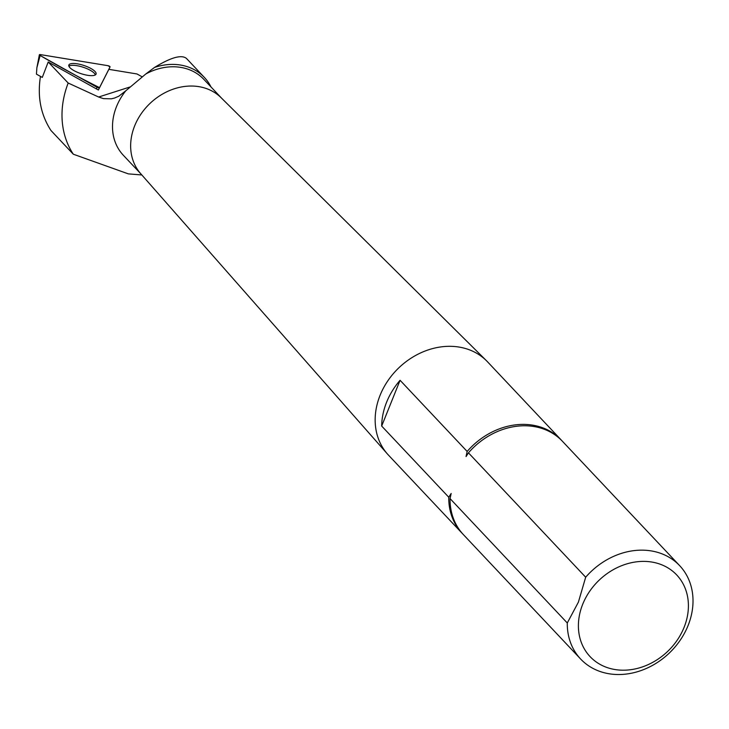 <?xml version="1.0" encoding="UTF-8"?>
<svg xmlns="http://www.w3.org/2000/svg" width="729" height="729" viewBox="0 0 729 729"><rect width="100%" height="100%" fill="white"/><g stroke="black" fill="none" stroke-linecap="round" stroke-linejoin="round"><path stroke-width="1.09" d="M142.055 76.782L136.997 73.966L108.849 69.346L98.379 90.004L48.205 61.992L42.282 77.402L36.45 74.148L36.878 67.724L39.366 54.766A1.686 0.51 18.2 0 0 39.977 55.395L96.939 87.207A1.686 0.51 18.2 0 0 99.536 87.626L110.052 66.886A1.686 0.51 18.2 0 0 107.856 65.665L40.377 54.602A1.686 0.51 18.2 0 0 39.366 54.766M90.943 68.508A14.334 4.338 18.2 0 0 76.973 63.778A14.334 4.338 18.2 0 0 68.808 65.173A14.334 4.338 18.2 0 0 73.975 70.613A14.334 4.338 18.2 0 0 87.662 75.306A14.334 4.338 18.2 0 0 96.046 74.13A14.334 4.338 18.2 0 0 90.943 68.508M40.469 76.39C37.243 96.684 40.742 114.717 50.966 130.5L73.31 154.211A91.927 76.299 -43.3 0 1 68.18 83.024L98.625 97.021L103.463 98.625L111.337 98.816L114.553 98.041L118.882 96.164L125.762 90.824A55.331 45.918 136.7 0 0 123.356 155.286L141.062 174.076M48.205 61.992L68.18 83.024M679.665 565.668A68.043 56.479 -43.3 0 0 585.679 577.213L468.455 452.837A68.043 56.479 -43.3 0 1 562.442 441.291L679.665 565.668A68.043 56.479 -43.3 0 1 668.885 653.439A68.043 56.479 -43.3 0 1 580.621 659.007A68.043 56.479 -43.3 0 1 567.28 622.976L450.057 498.6L451.16 493.478L448.754 497.224A68.043 56.479 136.7 0 0 462.104 533.254A68.043 56.479 136.7 0 0 462.76 533.938M580.621 659.007L463.407 534.63A68.043 56.479 -43.3 0 1 450.057 498.6M561.786 440.608A68.043 56.479 136.7 0 0 561.139 439.906L487.546 361.83A68.043 56.479 136.7 0 0 486.434 360.691A68.043 56.479 136.7 0 0 399.292 367.398A68.043 56.479 136.7 0 0 387.436 453.994A68.043 56.479 136.7 0 0 388.511 455.169L462.104 533.254M561.139 439.906A68.043 56.479 136.7 0 0 467.152 451.451L400.075 380.283A68.043 56.479 136.7 0 0 381.677 426.055L448.754 497.224M582.717 604.232A59.532 49.417 136.7 0 0 640.235 667.618A59.532 49.417 136.7 0 0 677.25 575.527A59.532 49.417 136.7 0 0 582.717 604.232M585.679 577.213L578.398 602.127L567.28 622.976M387.436 453.994L140.633 173.593A55.331 45.918 -43.3 0 1 150.274 103.181A55.331 45.918 -43.3 0 1 221.133 97.732L486.434 360.691M221.589 98.187L203.883 79.397A55.331 45.918 136.7 0 0 145.764 74.012L154.502 67.451C170.905 57.409 181.567 54.402 186.478 58.448L204.348 77.402A57.026 47.339 136.7 0 0 154.502 67.451M125.762 90.824L145.764 74.012M400.075 380.283L381.677 426.055M467.152 451.451L466.05 456.573L468.455 452.837M141.845 174.969L128.35 173.876L73.31 154.211M210.982 86.924A57.026 47.339 136.7 0 0 204.348 77.402M95.362 74.896A14.197 4.292 18.2 0 0 83.215 67.259A14.197 4.292 18.2 0 0 68.909 66.193M39.977 55.395C59.878 67.022 79.734 77.766 99.536 87.626L110.052 66.886L107.856 65.665L40.377 54.602L36.878 67.724M108.867 69.355L110.052 66.886L108.867 69.355M99.536 87.626L98.725 89.321M96.501 88.956L96.939 87.207M98.625 97.021L129.798 87.043"/></g></svg>
